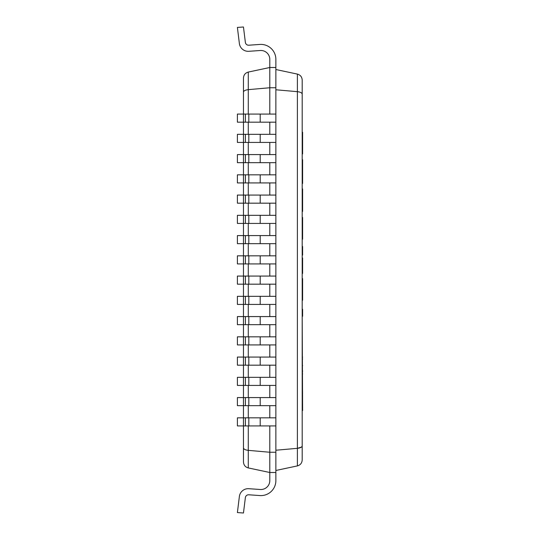 <?xml version="1.0" encoding="UTF-8"?>
<svg xmlns="http://www.w3.org/2000/svg" width="540" height="540" viewBox="0 0 540 540"><rect width="100%" height="100%" fill="white"/><g stroke="black" fill="none" stroke-linecap="round" stroke-linejoin="round"><path stroke-width="0.81" d="M275.873 452.25L275.873 425.925L243.459 425.925L243.472 461.983C243.689 465.089 245.288 467.073 248.285 467.93L269.798 472.5L269.798 452.25L275.873 452.25L275.873 480.614A14.985 14.985 0 0 1 260.199 495.585L248.812 494.788A3.24 3.24 0 0 0 245.369 497.617L243.459 513L237.398 512.575L239.389 496.361A8.91 8.91 0 0 1 248.562 488.68L260.476 489.51A8.91 8.91 0 0 0 269.798 480.614L269.798 472.5L275.873 472.5L275.873 480.614M269.798 472.5L269.798 425.925L269.798 452.25L248.285 450.353L248.285 425.925M269.798 417.825L269.798 405.675L269.798 417.825M269.798 397.575L269.798 385.425L269.798 397.575M269.798 377.325L269.798 365.175L269.798 377.325M269.798 357.075L269.798 344.925L269.798 357.075M269.798 336.825L269.798 324.675L269.798 336.825M269.798 316.575L269.798 304.425L269.798 316.575M269.798 296.325L269.798 284.175L269.798 296.325M269.798 276.075L269.798 263.925L269.798 276.075M269.798 255.825L269.798 243.675L269.798 255.825M269.798 235.575L269.798 223.425L269.798 235.575M269.798 215.325L269.798 203.175L269.798 215.325M269.798 195.075L269.798 182.925L269.798 195.075M269.798 174.825L269.798 162.675L269.798 174.825M269.798 154.575L269.798 142.425L269.798 154.575M269.798 134.325L269.798 122.175L269.798 134.325M243.472 78.017C243.689 74.912 245.288 72.927 248.285 72.07C245.288 72.927 243.689 74.912 243.472 78.017L243.472 92.104C243.689 90.821 245.288 89.998 248.285 89.647L269.798 87.75L269.798 67.5L269.798 114.075L269.798 87.75L275.873 87.75L275.873 425.925M275.873 59.387L275.873 67.5L275.873 59.387A14.985 14.985 0 0 0 260.199 44.415L248.812 45.212A3.24 3.24 0 0 1 245.369 42.383L243.459 27L237.398 27.425L239.389 43.639A8.91 8.91 0 0 0 248.562 51.32L260.476 50.49A8.91 8.91 0 0 1 269.798 59.387L269.798 67.5L275.873 67.5L275.873 87.75M243.472 92.104L243.472 114.075L243.472 92.104C243.689 90.821 245.288 89.998 248.285 89.647L248.285 72.07L269.798 67.5M275.873 122.175L243.459 122.175L243.472 134.325L243.459 114.075L275.873 114.075M275.873 142.425L243.459 142.425L243.472 154.575L243.459 134.325L275.873 134.325M275.873 162.675L243.459 162.675L243.472 174.825L243.459 154.575L275.873 154.575M275.873 182.925L243.459 182.925L243.472 195.075L243.459 174.825L275.873 174.825M275.873 203.175L243.459 203.175L243.472 215.325L243.459 195.075L275.873 195.075M275.873 223.425L243.459 223.425L243.472 235.575L243.459 215.325L275.873 215.325M275.873 243.675L243.459 243.675L243.472 255.825L243.459 235.575L275.873 235.575M275.873 263.925L243.459 263.925L243.472 276.075L243.459 255.825L275.873 255.825M275.873 284.175L243.459 284.175L243.472 296.325L243.459 276.075L275.873 276.075M275.873 304.425L243.459 304.425L243.472 316.575L243.459 296.325L275.873 296.325M275.873 324.675L243.459 324.675L243.472 336.825L243.459 316.575L275.873 316.575M275.873 344.925L243.459 344.925L243.472 357.075L243.459 336.825L275.873 336.825M275.873 365.175L243.459 365.175L243.472 377.325L243.459 357.075L275.873 357.075M275.873 385.425L243.459 385.425L243.472 397.575L243.459 377.325L275.873 377.325M275.873 405.675L243.459 405.675L243.472 417.825L275.873 417.825M243.472 447.896C243.689 449.179 245.288 450.002 248.285 450.353L248.285 467.93C245.288 467.073 243.689 465.089 243.472 461.983M243.472 427.95L243.472 451.238M302.197 459.959L302.197 445.871C301.982 447.154 300.382 447.977 297.385 448.328L297.385 465.905C300.382 465.048 301.982 463.064 302.197 459.959C301.982 463.064 300.382 465.048 297.385 465.905L275.873 470.475M302.197 445.871L302.197 94.129C301.982 92.846 300.382 92.023 297.385 91.672L297.385 448.328L301.388 447.127M302.197 94.129L302.197 80.041C301.982 76.937 300.382 74.952 297.385 74.095L297.385 91.672C300.382 92.023 301.982 92.846 302.197 94.129L302.197 132.246L302.603 132.246L302.603 153.893L302.197 153.893L302.197 159.705L302.603 159.705L302.603 183.431L302.197 183.431L302.197 188.919L302.603 188.919L302.603 211.417L302.197 211.417L302.197 217.512L302.603 217.512L302.603 239.159L302.197 239.159L302.197 246.51L302.603 246.51L302.603 255.11L302.197 255.11L302.197 257.951L302.603 257.951L302.603 273.416L302.197 273.416L302.197 278.6L302.603 278.6L302.603 300.247L302.197 300.247L302.197 309.251L302.603 309.251L302.603 316.244L302.197 316.244L302.603 410.522L302.197 410.522M302.197 80.041C301.982 76.937 300.382 74.952 297.385 74.095L275.873 69.525M275.873 450.225L297.385 448.328M302.197 451.238L302.197 427.95M275.873 89.775L297.385 91.672M302.197 202.79L302.603 202.79M302.197 197.201L302.603 197.201M302.197 147.474L302.603 147.474M302.197 232.74L302.603 232.74M302.197 365.587L302.603 365.587M302.197 357.136L302.603 357.136L302.197 357.136M302.197 395.901L302.603 395.901M302.197 393.748L302.603 393.748M302.197 370.751L302.603 370.751M302.197 270.088L302.603 270.088M302.197 293.821L302.603 293.821M302.197 371.709L302.603 371.709M237.398 425.925L237.398 417.825L243.459 417.825L243.459 425.925L237.398 425.925M260.199 425.925L260.199 417.825M243.459 397.575L243.459 405.675L237.398 405.675L237.398 397.575L275.873 397.575M260.199 405.675L260.199 397.575M243.459 385.425L237.398 385.425L237.398 377.325L243.459 377.325M260.199 385.425L260.199 377.325M243.459 365.175L237.398 365.175L237.398 357.075L243.459 357.075M260.199 365.175L260.199 357.075M243.459 344.925L237.398 344.925L237.398 336.825L243.459 336.825M260.199 344.925L260.199 336.825M243.459 324.675L237.398 324.675L237.398 316.575L243.459 316.575M260.199 324.675L260.199 316.575M243.459 304.425L237.398 304.425L237.398 296.325L243.459 296.325M260.199 304.425L260.199 296.325M243.459 284.175L237.398 284.175L237.398 276.075L243.459 276.075M260.199 284.175L260.199 276.075M243.459 263.925L237.398 263.925L237.398 255.825L243.459 255.825M260.199 263.925L260.199 255.825M243.459 243.675L237.398 243.675L237.398 235.575L243.459 235.575M260.199 243.675L260.199 235.575M243.459 223.425L237.398 223.425L237.398 215.325L243.459 215.325M260.199 223.425L260.199 215.325M243.459 203.175L237.398 203.175L237.398 195.075L243.459 195.075M260.199 203.175L260.199 195.075M243.459 182.925L237.398 182.925L237.398 174.825L243.459 174.825M260.199 182.925L260.199 174.825M243.459 162.675L237.398 162.675L237.398 154.575L243.459 154.575M260.199 162.675L260.199 154.575M243.459 142.425L237.398 142.425L237.398 134.325L243.459 134.325M260.199 142.425L260.199 134.325M243.459 122.175L237.398 122.175L237.398 114.075L243.459 114.075M260.199 122.175L260.199 114.075M260.476 50.49A8.91 8.91 0 0 1 269.798 59.387A8.91 8.91 0 0 0 260.476 50.49A8.91 8.91 0 0 1 269.798 59.387A8.91 8.91 0 0 0 260.476 50.49A8.91 8.91 0 0 1 269.798 59.387A8.91 8.91 0 0 0 260.476 50.49A8.91 8.91 0 0 1 269.798 59.387A8.91 8.91 0 0 0 260.476 50.49A8.91 8.91 0 0 1 269.798 59.387A8.91 8.91 0 0 0 260.476 50.49A8.91 8.91 0 0 1 269.798 59.387A8.91 8.91 0 0 0 260.476 50.49A8.91 8.91 0 0 1 269.798 59.387A8.91 8.91 0 0 0 260.476 50.49A8.91 8.91 0 0 1 269.798 59.387M248.812 45.212A3.24 3.24 0 0 1 245.369 42.383A3.24 3.24 0 0 0 248.812 45.212A3.24 3.24 0 0 1 245.369 42.383A3.24 3.24 0 0 0 248.812 45.212A3.24 3.24 0 0 1 245.369 42.383A3.24 3.24 0 0 0 248.812 45.212A3.24 3.24 0 0 1 245.369 42.383A3.24 3.24 0 0 0 248.812 45.212A3.24 3.24 0 0 1 245.369 42.383A3.24 3.24 0 0 0 248.812 45.212A3.24 3.24 0 0 1 245.369 42.383A3.24 3.24 0 0 0 248.812 45.212A3.24 3.24 0 0 1 245.369 42.383A3.24 3.24 0 0 0 248.812 45.212A3.24 3.24 0 0 1 245.369 42.383M260.476 489.51A8.91 8.91 0 0 0 269.798 480.614A8.91 8.91 0 0 1 260.476 489.51A8.91 8.91 0 0 0 269.798 480.614A8.91 8.91 0 0 1 260.476 489.51A8.91 8.91 0 0 0 269.798 480.614A8.91 8.91 0 0 1 260.476 489.51A8.91 8.91 0 0 0 269.798 480.614A8.91 8.91 0 0 1 260.476 489.51A8.91 8.91 0 0 0 269.798 480.614A8.91 8.91 0 0 1 260.476 489.51A8.91 8.91 0 0 0 269.798 480.614A8.91 8.91 0 0 1 260.476 489.51A8.91 8.91 0 0 0 269.798 480.614A8.91 8.91 0 0 1 260.476 489.51A8.91 8.91 0 0 0 269.798 480.614M248.812 494.788A3.24 3.24 0 0 0 245.369 497.617A3.24 3.24 0 0 1 248.812 494.788A3.24 3.24 0 0 0 245.369 497.617A3.24 3.24 0 0 1 248.812 494.788A3.24 3.24 0 0 0 245.369 497.617A3.24 3.24 0 0 1 248.812 494.788A3.24 3.24 0 0 0 245.369 497.617A3.24 3.24 0 0 1 248.812 494.788A3.24 3.24 0 0 0 245.369 497.617A3.24 3.24 0 0 1 248.812 494.788A3.24 3.24 0 0 0 245.369 497.617A3.24 3.24 0 0 1 248.812 494.788A3.24 3.24 0 0 0 245.369 497.617A3.24 3.24 0 0 1 248.812 494.788A3.24 3.24 0 0 0 245.369 497.617M248.285 417.825L248.285 405.675M248.285 397.575L248.285 385.425M248.285 377.325L248.285 365.175M248.285 357.075L248.285 344.925M248.285 336.825L248.285 324.675M248.285 316.575L248.285 304.425M248.285 296.325L248.285 284.175M248.285 276.075L248.285 263.925M248.285 255.825L248.285 243.675M248.285 235.575L248.285 223.425M248.285 215.325L248.285 203.175M248.285 195.075L248.285 182.925M248.285 174.825L248.285 162.675M248.285 154.575L248.285 142.425M248.285 134.325L248.285 122.175M248.285 114.075L248.285 89.647M302.197 359.026L302.603 359.026M248.812 425.925L248.812 417.825M245.369 425.925L245.369 417.825M248.812 405.675L248.812 397.575M245.369 405.675L245.369 397.575M248.812 385.425L248.812 377.325M245.369 385.425L245.369 377.325M248.812 365.175L248.812 357.075M245.369 365.175L245.369 357.075M248.812 344.925L248.812 336.825M245.369 344.925L245.369 336.825M248.812 324.675L248.812 316.575M245.369 324.675L245.369 316.575M248.812 304.425L248.812 296.325M245.369 304.425L245.369 296.325M248.812 284.175L248.812 276.075M245.369 284.175L245.369 276.075M248.812 263.925L248.812 255.825M245.369 263.925L245.369 255.825M248.812 243.675L248.812 235.575M245.369 243.675L245.369 235.575M248.812 223.425L248.812 215.325M245.369 223.425L245.369 215.325M248.812 203.175L248.812 195.075M245.369 203.175L245.369 195.075M248.812 182.925L248.812 174.825M245.369 182.925L245.369 174.825M248.812 162.675L248.812 154.575M245.369 162.675L245.369 154.575M248.812 142.425L248.812 134.325M245.369 142.425L245.369 134.325M248.812 122.175L248.812 114.075M245.369 122.175L245.369 114.075M302.197 211.417L302.603 211.417M302.197 391.939L302.603 391.939M302.197 373.903L302.603 373.903"/></g></svg>
